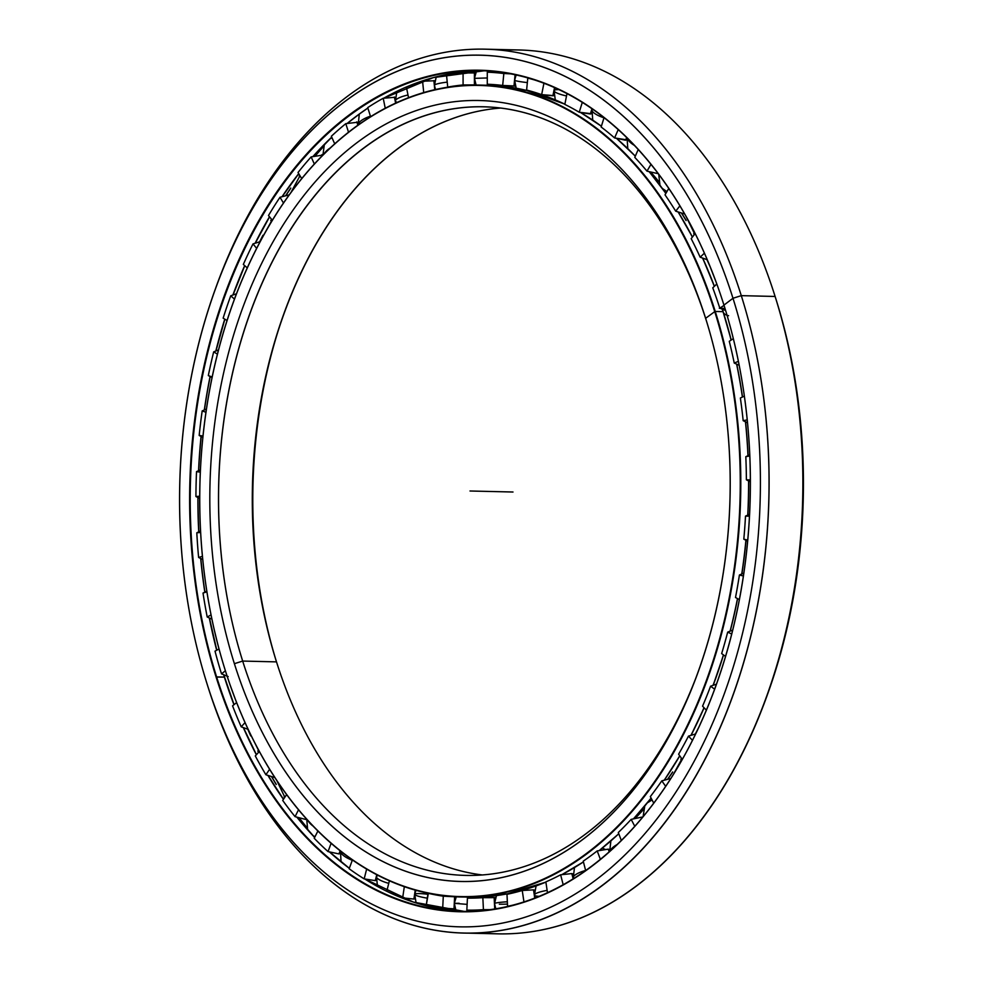 <?xml version="1.0" encoding="UTF-8"?>
<svg xmlns="http://www.w3.org/2000/svg" width="983" height="983" viewBox="0 0 983 983"><rect width="100%" height="100%" fill="white"/><g stroke="black" fill="none" stroke-linecap="round" stroke-linejoin="round"><path stroke-width="1.47" d="M618.135 834.37A397.464 264.722 -88.6 0 0 618.786 833.805A397.464 264.722 91.4 0 1 618.135 834.37M634.858 818.606A397.464 264.722 -88.6 0 0 643.189 809.746A397.464 264.722 91.4 0 1 634.858 818.606M667.58 779.347A397.464 264.722 -88.6 0 0 672.655 772.048A397.464 264.722 91.4 0 1 667.58 779.347M680.949 759.257A397.464 264.722 -88.6 0 0 681.526 758.323A397.464 264.722 91.4 0 1 680.949 759.257M695.386 734.006A397.464 264.722 -88.6 0 0 698.569 727.862A397.464 264.722 91.4 0 1 695.386 734.006M709.542 265.238A397.464 264.722 -88.6 0 0 706.986 259.647A397.464 264.722 91.4 0 1 709.542 265.238M694.317 234.654A397.464 264.722 -88.6 0 0 693.777 233.684A397.464 264.722 91.4 0 1 694.317 234.654M686.109 220.475A397.464 264.722 -88.6 0 0 681.428 212.967A397.464 264.722 91.4 0 1 686.109 220.475M658.524 181.327A397.464 264.722 -88.6 0 0 650.672 172.111A397.464 264.722 91.4 0 1 658.524 181.327M635.337 156.088A397.464 264.722 -88.6 0 0 634.723 155.498A397.464 264.722 91.4 0 1 635.337 156.088A397.476 264.734 -88.6 0 0 634.625 155.449A397.476 264.734 91.4 0 1 635.325 156.125M650.599 172.099A397.476 264.734 91.4 0 1 658.536 181.425A397.476 264.734 -88.6 0 0 650.599 172.099M681.354 212.942A397.476 264.734 91.4 0 1 686.109 220.573A397.476 264.734 -88.6 0 0 681.354 212.942M693.691 233.635A397.476 264.734 91.4 0 1 694.281 234.691A397.476 264.734 -88.6 0 0 693.691 233.635M706.912 259.623A397.476 264.734 91.4 0 1 709.849 266.086A397.476 264.734 -88.6 0 0 706.912 259.623M698.581 727.703A397.476 264.734 91.4 0 1 695.313 734.031A397.476 264.734 -88.6 0 0 698.581 727.703M681.489 758.286A397.476 264.734 91.4 0 1 680.85 759.306A397.476 264.734 -88.6 0 0 681.489 758.286M672.655 771.95A397.476 264.734 91.4 0 1 667.506 779.359A397.476 264.734 -88.6 0 0 672.655 771.95M643.214 809.648A397.476 264.734 91.4 0 1 634.785 818.618A397.476 264.734 -88.6 0 0 643.214 809.648M618.774 833.768A397.476 264.734 91.4 0 1 618.491 834.014A397.476 264.734 -88.6 0 0 618.774 833.768L599.151 850.602A405.918 270.362 -88.6 0 0 618.762 833.731A406.04 270.448 91.4 0 1 599.065 850.627A406.04 270.448 -88.6 0 0 618.749 833.695A405.918 270.362 91.4 0 1 599.114 850.614M633.457 818.9A405.918 270.362 -88.6 0 0 651.115 798.135A405.918 270.362 91.4 0 1 633.457 818.9L651.115 798.135M664.287 780.195A405.918 270.362 -88.6 0 0 679.769 755.841A405.918 270.362 91.4 0 1 664.287 780.195M691.037 735.345A405.918 270.362 -88.6 0 0 704.086 707.772A405.918 270.362 91.4 0 1 691.037 735.345L704.086 707.772M713.166 685.298A405.918 270.362 -88.6 0 0 723.513 654.948A405.918 270.362 91.4 0 1 713.166 685.298L723.513 654.948M730.234 631.111A405.918 270.362 -88.6 0 0 734.842 611.844A405.918 270.362 -88.6 0 0 737.594 598.635A405.918 270.362 91.4 0 1 734.842 611.844A405.918 270.362 91.4 0 1 730.234 631.111L734.842 611.844M741.882 573.961A405.918 270.362 -88.6 0 0 746.023 540.343A405.918 270.362 91.4 0 1 741.882 573.961M747.879 515.043A405.918 270.362 -88.6 0 0 748.702 480.994A405.918 270.362 91.4 0 1 747.879 515.043M748.088 455.633A405.918 270.362 -88.6 0 0 745.593 421.854A405.918 270.362 91.4 0 1 748.088 455.633M742.509 396.985A405.918 270.362 -88.6 0 0 736.746 364.177A405.918 270.362 91.4 0 1 740.273 382.842A405.918 270.362 91.4 0 1 742.509 396.985M731.192 340.044A405.918 270.362 -88.6 0 0 723.144 311.722A405.918 270.362 -88.6 0 0 722.345 309.203L731.192 340.044A405.918 270.362 91.4 0 0 723.144 311.722L723.009 311.66A406.04 270.448 91.4 0 1 731.094 340.118A406.04 270.448 -88.6 0 0 723.009 311.66A406.04 270.448 -88.6 0 0 722.21 309.154A406.04 270.448 91.4 0 1 723.009 311.66L715.255 311.476A406.04 270.448 -88.6 0 0 478.991 85.054A406.04 270.448 -88.6 0 0 233.204 302.531A406.04 270.448 -88.6 0 0 233.18 302.617A406.04 270.448 91.4 0 1 479.913 85.079A406.04 270.448 91.4 0 1 715.255 311.476L723.009 311.66L715.255 311.476A406.04 270.448 91.4 0 1 460.658 896.938A406.04 270.448 91.4 0 1 225.316 670.541L225.267 670.357A405.66 270.19 91.4 0 1 224.48 667.862A405.66 270.19 91.4 0 1 233.143 302.703A405.66 270.19 91.4 0 1 478.696 85.435A405.66 270.19 91.4 0 1 714.739 311.636L714.739 311.636A405.66 270.19 91.4 0 1 584.701 854.78A405.66 270.19 91.4 0 1 225.267 670.357L225.316 670.541A406.04 270.448 91.4 0 1 224.505 667.949A406.04 270.448 -88.6 0 0 224.542 668.035A406.04 270.448 -88.6 0 0 225.316 670.541A406.04 270.448 -88.6 0 0 585.094 855.136A406.04 270.448 -88.6 0 0 715.255 311.476L714.739 311.636A405.66 270.19 -88.6 0 0 355.305 127.212A405.66 270.19 -88.6 0 0 225.267 670.357A405.66 270.19 -88.6 0 0 584.701 854.78A405.66 270.19 -88.6 0 0 714.739 311.636L705.622 318.32L706.494 321.146A384.402 256.035 91.4 0 1 706.814 322.129A384.402 256.035 -88.6 0 0 706.494 321.146L705.622 318.32A390.558 260.126 91.4 0 1 580.425 841.239A390.558 260.126 91.4 0 1 234.384 663.685A390.558 260.126 -88.6 0 0 461.629 881.468A390.558 260.126 -88.6 0 0 698.041 672.286A390.558 260.126 -88.6 0 0 706.372 320.728A390.558 260.126 -88.6 0 0 705.622 318.32A390.558 260.126 -88.6 0 0 359.569 140.766A390.558 260.126 -88.6 0 0 234.384 663.685A390.558 260.126 91.4 0 1 359.569 140.766A390.558 260.126 91.4 0 1 705.622 318.32L706.494 321.146A384.402 256.035 -88.6 0 0 483.697 106.815A384.402 256.035 -88.6 0 0 242.678 661.067A384.402 256.035 -88.6 0 0 465.475 875.398A384.402 256.035 -88.6 0 0 698.532 670.91A384.402 256.035 91.4 0 1 465.844 875.411A384.402 256.035 91.4 0 1 242.678 661.067L234.384 663.685L242.678 661.067A384.402 256.035 91.4 0 1 365.897 146.393A384.402 256.035 91.4 0 1 706.494 321.146M714.371 286.299A405.918 270.362 -88.6 0 0 702.685 258.099L714.371 286.299M692.437 237.05A405.918 270.362 -88.6 0 0 678.159 211.947L692.437 237.05M665.884 193.368A405.918 270.362 -88.6 0 0 649.259 171.742L665.884 193.368M635.301 156.174A405.918 270.362 -88.6 0 0 616.501 138.333L635.313 156.162M580.474 112.431L601.399 126.229A406.04 270.448 -88.6 0 0 580.4 112.431A406.04 270.448 91.4 0 1 601.387 126.266A405.918 270.362 -88.6 0 0 592.11 119.742M483.796 85.214A406.04 270.448 91.4 0 1 564.881 104.186A406.04 270.448 -88.6 0 0 487.666 85.263A406.04 270.448 -88.6 0 0 483.796 85.214M616.452 138.32A406.04 270.448 91.4 0 1 635.288 156.223A406.04 270.448 -88.6 0 0 616.452 138.32M649.161 171.718A406.04 270.448 91.4 0 1 665.835 193.442A406.04 270.448 -88.6 0 0 649.161 171.718M678.049 211.91A406.04 270.448 91.4 0 1 692.376 237.136A406.04 270.448 -88.6 0 0 678.049 211.91M702.55 258.05A406.04 270.448 91.4 0 1 714.285 286.385A406.04 270.448 -88.6 0 0 702.55 258.05M736.611 364.115A406.04 270.448 91.4 0 1 742.398 397.046A406.04 270.448 -88.6 0 0 736.611 364.115M745.458 421.781A406.04 270.448 91.4 0 1 747.965 455.694A406.04 270.448 -88.6 0 0 745.458 421.781M748.579 480.92A406.04 270.448 91.4 0 1 747.744 515.104A406.04 270.448 -88.6 0 0 748.579 480.92M745.9 540.281A406.04 270.448 91.4 0 1 741.747 574.023A406.04 270.448 -88.6 0 0 745.9 540.281M737.471 598.573A406.04 270.448 91.4 0 1 730.099 631.172A406.04 270.448 -88.6 0 0 737.471 598.573M723.414 654.875A406.04 270.448 91.4 0 1 713.031 685.348A406.04 270.448 -88.6 0 0 723.414 654.875M704 707.686A406.04 270.448 91.4 0 1 690.902 735.382A406.04 270.448 -88.6 0 0 704 707.686M679.708 755.767A406.04 270.448 91.4 0 1 664.176 780.232A406.04 270.448 -88.6 0 0 679.708 755.767M651.078 798.061A406.04 270.448 91.4 0 1 633.359 818.913A406.04 270.448 -88.6 0 0 651.078 798.061M481.375 897.11A405.918 270.362 -88.6 0 0 495.53 897.553A405.918 270.362 91.4 0 1 481.375 897.11M605.528 849.582A29.527 19.599 53.8 0 0 602.21 848.182A29.527 19.599 -126.2 0 1 605.528 849.582M493.061 72.312L487.285 72.189L487.285 84.231A407.085 271.136 91.4 0 1 502.669 85.46L515.264 85.988A406.04 270.448 -88.6 0 0 514.871 85.988A406.04 270.448 91.4 0 1 515.264 86.013L502.669 85.46A407.085 271.136 -88.6 0 0 487.285 84.231L487.285 72.189A419.114 279.147 91.4 0 1 503.837 73.516L510.472 73.848L503.837 73.516A419.114 279.147 -88.6 0 0 487.285 72.189L502.608 72.545M508.702 85.767A406.04 270.448 -88.6 0 0 501.244 85.767L508.702 85.767M501.17 85.877A405.918 270.362 91.4 0 1 515.313 86.148A405.918 270.362 -88.6 0 0 501.17 85.877M276.506 661.878A384.402 256.035 -88.6 0 0 482.407 874.968A384.402 256.035 91.4 0 1 276.506 661.878L242.678 661.067L276.506 661.878A384.402 256.035 91.4 0 1 500.593 108.056A384.402 256.035 -88.6 0 0 283.964 313.479A384.402 256.035 -88.6 0 0 275.756 659.507A384.402 256.035 -88.6 0 0 276.506 661.878M545.897 882.12L507.461 893.817L468.412 897.123A406.04 270.448 -88.6 0 0 545.897 882.107A406.04 270.448 91.4 0 1 468.412 897.123L460.658 896.938M561.784 874.673A406.04 270.448 -88.6 0 0 583.423 861.894A406.04 270.448 91.4 0 1 561.784 874.673M276.186 660.895A390.558 260.126 91.4 0 1 284.468 312.115A390.558 260.126 -88.6 0 0 276.186 660.895M495.518 897.602A406.04 270.448 91.4 0 1 494.805 897.553A406.04 270.448 -88.6 0 0 495.518 897.602M495.481 897.676A406.04 270.448 91.4 0 1 494.51 897.688A406.04 270.448 -88.6 0 0 495.481 897.676M490.062 897.639L481.437 897.221A406.04 270.448 -88.6 0 0 491.279 897.663A406.04 270.448 91.4 0 1 490.062 897.639L491.119 897.663M650.783 172.148A397.476 264.734 91.4 0 1 658.487 181.191A397.476 264.734 -88.6 0 0 650.783 172.148M681.526 213.004A397.476 264.734 91.4 0 1 686.122 220.352A397.476 264.734 -88.6 0 0 681.526 213.004M693.9 233.745A397.476 264.734 91.4 0 1 694.367 234.593A397.476 264.734 -88.6 0 0 693.9 233.745M707.084 259.684A397.476 264.734 91.4 0 1 708.632 263.051A397.476 264.734 -88.6 0 0 707.084 259.684M697.561 730A397.476 264.734 91.4 0 1 695.485 733.982A397.476 264.734 -88.6 0 0 697.561 730M681.563 758.397A397.476 264.734 91.4 0 1 681.059 759.208A397.476 264.734 -88.6 0 0 681.563 758.397M672.655 772.171A397.476 264.734 91.4 0 1 667.678 779.322A397.476 264.734 -88.6 0 0 672.655 772.171M643.152 809.881A397.476 264.734 91.4 0 1 634.969 818.581A397.476 264.734 -88.6 0 0 643.152 809.881M574.367 867.633A405.918 270.362 -88.6 0 0 583.435 861.907L561.858 874.661M306.721 827.403A429.043 285.758 91.4 0 1 298.979 817.684A429.043 285.758 -88.6 0 0 306.721 827.403M284.615 797.582A429.043 285.758 91.4 0 1 284.185 796.93A429.043 285.758 -88.6 0 0 284.615 797.582M276.211 784.397A429.043 285.758 91.4 0 1 271.541 776.533A429.043 285.758 -88.6 0 0 276.211 784.397M258.554 752.351A429.043 285.758 91.4 0 1 257.902 751.037A429.043 285.758 -88.6 0 0 258.554 752.351A429.03 285.746 91.4 0 1 257.816 750.987A429.03 285.746 -88.6 0 0 258.517 752.388M250.739 735.812A429.043 285.758 91.4 0 1 247.851 729.226A429.043 285.758 -88.6 0 0 250.739 735.812M259.721 241.818A429.043 285.758 91.4 0 1 262.952 235.367A429.043 285.758 -88.6 0 0 259.721 241.818M270.841 220.536A429.043 285.758 91.4 0 1 271.541 219.27A429.043 285.758 -88.6 0 0 270.841 220.536M285.697 195.777A429.043 285.758 91.4 0 1 290.771 188.122A429.043 285.758 -88.6 0 0 285.697 195.777M299.323 176.018A429.043 285.758 91.4 0 1 299.778 175.404A429.043 285.758 -88.6 0 0 299.323 176.018M315.088 156.064A429.043 285.758 91.4 0 1 323.333 146.688A429.043 285.758 -88.6 0 0 315.088 156.064M323.382 146.59A429.03 285.746 -88.6 0 0 315.015 156.076A429.03 285.746 91.4 0 1 323.382 146.59M299.754 175.355A429.03 285.746 -88.6 0 0 299.237 176.068A429.03 285.746 91.4 0 1 299.754 175.355M290.771 188.023A429.03 285.746 -88.6 0 0 285.623 195.789A429.03 285.746 91.4 0 1 290.771 188.023M271.505 219.221A429.03 285.746 -88.6 0 0 270.755 220.585A429.03 285.746 91.4 0 1 271.505 219.221M262.94 235.269A429.03 285.746 -88.6 0 0 259.647 241.843A429.03 285.746 91.4 0 1 262.94 235.269M247.777 729.202A429.03 285.746 -88.6 0 0 250.726 735.911A429.03 285.746 91.4 0 1 247.777 729.202M271.468 776.509A429.03 285.746 -88.6 0 0 276.223 784.495A429.03 285.746 91.4 0 1 271.468 776.509M284.099 796.881A429.03 285.746 -88.6 0 0 284.591 797.618A429.03 285.746 91.4 0 1 284.099 796.881M298.906 817.672A429.03 285.746 -88.6 0 0 306.745 827.514A429.03 285.746 91.4 0 1 298.906 817.672M323.284 146.848A429.03 285.746 -88.6 0 0 315.199 156.039A429.03 285.746 91.4 0 1 323.284 146.848M290.759 188.257A429.03 285.746 -88.6 0 0 285.795 195.752A429.03 285.746 91.4 0 1 290.759 188.257M271.603 219.332A429.03 285.746 -88.6 0 0 270.952 220.475A429.03 285.746 91.4 0 1 271.603 219.332M262.965 235.49A429.03 285.746 -88.6 0 0 259.819 241.793A429.03 285.746 91.4 0 1 262.965 235.49M247.937 729.263A429.03 285.746 -88.6 0 0 250.763 735.689A429.03 285.746 91.4 0 1 247.937 729.263M258.013 751.098A429.03 285.746 -88.6 0 0 258.603 752.29A429.03 285.746 91.4 0 1 258.013 751.098M271.64 776.57A429.03 285.746 -88.6 0 0 276.211 784.25A429.03 285.746 91.4 0 1 271.64 776.57M299.09 817.721A429.03 285.746 -88.6 0 0 306.671 827.256A429.03 285.746 91.4 0 1 299.09 817.721M359.336 114.028L359.151 114.139A420.454 280.044 -88.6 0 0 347.196 123.428A420.454 280.044 91.4 0 1 359.151 114.139A420.577 280.13 -88.6 0 0 347.257 123.428A420.577 280.13 91.4 0 1 359.188 114.139L359.336 114.028A420.577 280.13 91.4 0 1 367.863 108.032A420.454 280.044 -88.6 0 0 359.151 114.139A420.454 280.044 91.4 0 1 367.863 108.032M331.738 137.153A420.577 280.13 -88.6 0 0 313.061 156.494A420.577 280.13 91.4 0 1 331.738 137.153M298.746 173.684A420.577 280.13 -88.6 0 0 282.146 196.711A420.577 280.13 91.4 0 1 298.746 173.684L282.146 196.698M269.551 216.838A420.577 280.13 -88.6 0 0 255.261 243.194A420.577 280.13 91.4 0 1 269.551 216.838L255.261 243.194M244.755 265.68A420.577 280.13 -88.6 0 0 233.045 294.986A420.577 280.13 91.4 0 1 244.755 265.68L233.045 294.986M224.861 319.205A420.577 280.13 -88.6 0 0 215.965 350.956A420.577 280.13 91.4 0 1 224.861 319.205L215.965 350.956M210.202 376.6A420.577 280.13 -88.6 0 0 204.439 409.936A420.577 280.13 91.4 0 1 210.202 376.6M201.183 436.526A420.577 280.13 -88.6 0 0 198.689 470.648A420.577 280.13 91.4 0 1 201.183 436.526M198.025 497.607A420.577 280.13 -88.6 0 0 198.861 531.815A420.577 280.13 91.4 0 1 198.025 497.607M200.815 558.528A420.577 280.13 -88.6 0 0 204.943 592.122A420.577 280.13 91.4 0 1 200.815 558.528M484.127 70.801A420.454 280.044 -88.6 0 0 383.788 98.189A420.454 280.044 91.4 0 1 484.127 70.801L433.257 77.62L383.861 98.177M464.197 911.401A420.454 280.044 91.4 0 1 364.754 878.962A420.454 280.044 -88.6 0 0 464.197 911.401L413.425 902.087L364.828 878.974M329.526 851.917L349.321 868.284A420.454 280.044 91.4 0 1 329.428 851.892A420.454 280.044 -88.6 0 0 349.309 868.321A420.577 280.13 91.4 0 1 329.489 851.905M314.634 837.442A420.454 280.044 91.4 0 1 296.841 817.119A420.454 280.044 -88.6 0 0 314.634 837.442M283.436 799.314A420.454 280.044 91.4 0 1 267.904 775.39A420.454 280.044 -88.6 0 0 283.436 799.314M256.366 754.76A420.454 280.044 91.4 0 1 243.317 727.592A420.454 280.044 -88.6 0 0 256.366 754.76M724.741 307.605A420.454 280.044 -88.6 0 0 723.955 305.099L723.893 304.927A420.847 280.302 -88.6 0 0 351.005 113.598A420.847 280.302 -88.6 0 0 216.1 677.078A420.847 280.302 91.4 0 1 351.005 113.598A420.847 280.302 91.4 0 1 723.893 304.927A420.847 280.302 91.4 0 1 588.989 868.394A420.847 280.302 91.4 0 1 216.1 677.078L224.382 677.09A420.454 280.044 -88.6 0 0 233.954 704.725A420.454 280.044 91.4 0 1 224.382 677.09L216.616 676.906A420.454 280.044 -88.6 0 0 460.314 911.352A420.454 280.044 -88.6 0 0 715.759 686.257A420.454 280.044 91.4 0 1 461.248 911.364A420.454 280.044 91.4 0 1 216.616 676.906L216.1 677.078A420.847 280.302 -88.6 0 0 460.99 911.745A420.847 280.302 -88.6 0 0 715.722 686.343A420.847 280.302 -88.6 0 0 724.704 307.519A420.847 280.302 -88.6 0 0 723.893 304.927L723.955 305.099A420.454 280.044 91.4 0 1 724.766 307.691L724.704 307.519M215.977 287.294A442.067 294.433 91.4 0 1 485.074 49.175A442.067 294.433 91.4 0 1 741.293 295.65L732.986 298.267L741.293 295.65A442.067 294.433 -88.6 0 0 484.054 49.15A442.067 294.433 -88.6 0 0 216.469 285.918L215.474 288.658A435.911 290.341 91.4 0 1 479.335 55.195A435.911 290.341 91.4 0 1 732.986 298.267A435.911 290.341 91.4 0 1 593.253 881.911A435.911 290.341 91.4 0 1 207.008 683.738A435.911 290.341 91.4 0 1 206.172 681.047A435.911 290.341 91.4 0 1 215.474 288.658M206.172 681.047L207.032 683.836A442.067 294.433 -88.6 0 0 207.892 686.564L207.008 683.738L207.892 686.564A442.067 294.433 91.4 0 1 206.602 682.435M464.111 933.051A442.067 294.433 91.4 0 1 207.892 686.564A442.067 294.433 -88.6 0 0 599.581 887.538A442.067 294.433 -88.6 0 0 741.293 295.65A442.067 294.433 91.4 0 1 464.111 933.051L497.926 933.85A442.067 294.433 -88.6 0 0 775.108 296.461L741.293 295.65L775.108 296.461A442.067 294.433 -88.6 0 0 518.889 49.973A442.067 294.433 -88.6 0 0 501.969 50.305A442.067 294.433 91.4 0 1 775.108 296.461A442.067 294.433 91.4 0 1 775.968 299.176A442.067 294.433 91.4 0 1 766.531 697.107A442.067 294.433 91.4 0 1 481.031 932.72M776.398 300.577A435.911 290.341 91.4 0 1 767.023 695.731M766.531 697.107L767.526 694.367A435.911 290.341 -88.6 0 0 776.828 301.978L775.968 299.176M723.955 305.099A420.454 280.044 -88.6 0 0 480.257 70.665A420.454 280.044 -88.6 0 0 216.616 676.906A420.454 280.044 91.4 0 1 351.398 113.954A420.454 280.044 91.4 0 1 723.955 305.099L732.986 298.267A435.911 290.341 -88.6 0 0 346.741 100.094A435.911 290.341 -88.6 0 0 207.008 683.738A435.911 290.341 -88.6 0 0 593.253 881.911A435.911 290.341 -88.6 0 0 732.986 298.267L741.293 295.65L775.108 296.461M224.382 677.09A420.454 280.044 91.4 0 1 223.632 674.731A420.454 280.044 -88.6 0 0 224.382 677.09M216.678 650.255A420.454 280.044 91.4 0 1 209.318 617.963A420.454 280.044 -88.6 0 0 216.678 650.255M204.82 592.171A420.454 280.044 91.4 0 1 200.679 558.467A420.454 280.044 -88.6 0 0 204.82 592.171M198.726 531.877A420.454 280.044 91.4 0 1 197.902 497.533A420.454 280.044 -88.6 0 0 198.726 531.877M198.554 470.71A420.454 280.044 91.4 0 1 201.06 436.464A420.454 280.044 -88.6 0 0 198.554 470.71M204.304 409.997A420.454 280.044 91.4 0 1 210.079 376.538A420.454 280.044 -88.6 0 0 204.304 409.997M215.83 351.017A420.454 280.044 91.4 0 1 224.751 319.143A420.454 280.044 -88.6 0 0 215.83 351.017M232.897 295.035A420.454 280.044 91.4 0 1 244.669 265.607A420.454 280.044 -88.6 0 0 232.897 295.035M255.125 243.243A420.454 280.044 91.4 0 1 269.489 216.752A420.454 280.044 -88.6 0 0 255.125 243.243M282.023 196.735A420.454 280.044 91.4 0 1 298.709 173.622A420.454 280.044 -88.6 0 0 282.023 196.735M312.963 156.518A420.454 280.044 91.4 0 1 331.726 137.116A420.454 280.044 -88.6 0 0 312.963 156.518M296.952 817.156L314.658 837.393A420.577 280.13 91.4 0 1 296.94 817.143M283.485 799.253A420.577 280.13 91.4 0 1 268.027 775.427L283.485 799.253M256.428 754.686A420.577 280.13 91.4 0 1 243.44 727.629L256.428 754.686M234.04 704.651A420.577 280.13 91.4 0 1 223.768 674.793L234.04 704.651M216.788 650.193A420.577 280.13 91.4 0 1 209.453 618.024L216.788 650.193M358.205 124.915A14.413 4.903 -17.5 0 1 370.444 116.203A14.413 4.903 162.5 0 0 358.205 124.915L359.286 114.089L367.875 108.069M397.353 102.306A14.413 3.465 -11.4 0 1 395.436 101.052A14.413 3.465 -11.4 0 1 407.994 94.995A14.413 3.465 168.6 0 0 395.436 101.052L396.886 91.345M435.506 89.514L434.449 85.337A14.413 1.941 -5.6 0 1 447.216 82.142A14.413 1.941 174.4 0 0 434.449 85.337L436.255 76.834M476.116 85.029L474.47 78.345L487.285 77.964L474.47 78.345L476.522 70.936M516.186 88.212L514.637 80.151A14.413 1.192 5.6 0 0 527.343 82.584A14.413 1.192 -174.4 0 1 514.637 80.151L516.136 75.003M554.965 87.843L554.08 90.694A14.413 2.728 11.3 0 0 566.527 95.953A14.413 2.728 -168.7 0 1 554.08 90.694A14.413 2.728 -168.7 0 1 558.86 89.625M592.221 108.978L591.987 109.678A14.413 4.215 17.2 0 0 604.004 117.813A14.413 4.215 -162.8 0 1 591.987 109.678A14.413 4.215 -162.8 0 1 592.368 109.076M627.523 138.48A14.413 5.615 23.5 0 0 634.244 145.324A14.413 5.615 -156.5 0 1 627.523 138.48M617.25 844.471A14.413 5.591 159.3 0 0 610.124 851.057A14.413 5.591 -20.7 0 1 617.25 844.471M585.622 870.459A14.413 4.19 165.6 0 0 573.236 877.979A14.413 4.19 -14.4 0 1 585.622 870.459M573.617 878.618A14.413 4.19 -14.4 0 1 573.236 877.979L573.445 878.716M547.138 890.401A14.413 2.703 171.5 0 0 534.445 895.021A14.413 2.703 -8.5 0 1 547.138 890.401M539.311 896.312A14.413 2.703 -8.5 0 1 534.445 895.021L535.207 897.946M507.351 901.78A14.413 1.167 177.2 0 0 494.535 903.561A14.413 1.167 -2.8 0 1 507.351 901.78M507.461 904.09A14.413 1.167 -2.8 0 1 499.352 904.188M456.038 910.86L454.343 903.34L467.122 904.372L454.343 903.34L459.159 903.279M416.104 902.935L414.715 894.333A14.413 1.966 8.4 0 0 427.31 898.167A14.413 1.966 -171.6 0 1 414.715 894.333A14.413 1.966 -171.6 0 1 419.594 893.584A14.413 1.966 -171.6 0 1 427.875 894.309M377.484 886.457L376.501 876.664A14.413 3.477 14.2 0 0 388.752 883.348A14.413 3.477 -165.8 0 1 376.501 876.664A14.413 3.477 -165.8 0 1 378.418 875.521M352.295 860.272A14.413 4.927 -159.7 0 1 340.487 850.995A14.413 4.927 20.3 0 0 352.295 860.272M313.393 826.334A14.413 6.267 -153.1 0 1 308.072 820.67A14.413 6.267 26.9 0 0 313.393 826.334M324.316 153.594A14.413 6.242 -24.1 0 1 330.03 148.089A14.413 6.242 155.9 0 0 324.316 153.594M228.154 676.574L221.507 673.859A419.114 279.147 91.4 0 1 215.019 651.151A419.114 279.147 -88.6 0 0 221.507 673.859L228.154 676.574M211.923 619.118L207.204 617.005A419.114 279.147 91.4 0 1 203.014 593.056L206.823 591.201L203.014 593.056A419.114 279.147 -88.6 0 0 207.204 617.005L211.923 619.118M202.744 559.474L198.615 557.472A419.114 279.147 91.4 0 1 196.809 532.786L200.557 531.004L196.809 532.786A419.114 279.147 -88.6 0 0 198.615 557.472L202.744 559.474M199.721 498.467L195.924 496.526A419.114 279.147 91.4 0 1 196.526 471.631L200.421 469.862L196.526 471.631A419.114 279.147 -88.6 0 0 195.924 496.526L199.721 498.467M202.842 437.41L199.18 435.457A419.114 279.147 91.4 0 1 202.191 410.894L206.418 409.088L202.191 410.894A419.114 279.147 -88.6 0 0 199.18 435.457L202.842 437.41M212.045 377.607L208.322 375.58A419.114 279.147 91.4 0 1 213.68 351.865L218.496 349.973L213.68 351.865A419.114 279.147 -88.6 0 0 208.322 375.58L212.045 377.607M223.141 318.16A419.114 279.147 91.4 0 1 230.735 295.797L236.473 293.782L230.735 295.797A419.114 279.147 -88.6 0 0 223.141 318.16L227.048 320.532L223.141 318.16M243.342 264.427A419.114 279.147 91.4 0 1 253 243.895L260.09 241.707L253 243.895A419.114 279.147 -88.6 0 0 243.342 264.427L247.249 267.892L243.342 264.427M268.482 215.523A419.114 279.147 91.4 0 1 279.995 197.276L289.174 194.867L279.995 197.276A419.114 279.147 -88.6 0 0 268.482 215.523L272.328 220.229L268.482 215.523M298.021 172.504A419.114 279.147 91.4 0 1 311.156 156.899L322.842 155.068L311.156 156.899A419.114 279.147 -88.6 0 0 298.021 172.504L301.707 178.562L298.021 172.504M331.345 136.268A419.114 279.147 91.4 0 1 345.807 123.661L357.665 122.248L345.807 123.661L348.498 132.177L345.807 123.661A419.114 279.147 -88.6 0 0 331.345 136.268L334.699 143.788L331.345 136.268M367.728 107.602A419.114 279.147 91.4 0 1 383.223 98.251L395.178 97.28L383.223 98.251L385.238 108.216L383.223 98.251A419.114 279.147 -88.6 0 0 367.728 107.602L370.579 116.645L367.728 107.602M406.397 87.106A419.114 279.147 91.4 0 1 422.592 81.208L434.744 80.753L422.592 81.208A419.114 279.147 -88.6 0 0 406.397 87.106L408.535 97.661L406.397 87.106M476.091 85.029L463.079 84.943A407.085 271.136 -88.6 0 0 447.707 87.094L446.54 75.212A419.114 279.147 91.4 0 1 463.079 72.914L475.514 72.963M528.227 78.062L527.785 78.099A419.114 279.147 91.4 0 1 533.892 79.783A419.114 279.147 -88.6 0 0 527.785 78.099L528.227 78.062M306.18 818.581L305.738 819.466L306.18 818.581M340.143 850.725L338.963 853.92L339.823 853.588L338.963 853.92L340.143 850.725M376.784 874.673L375.273 880.633L376.071 880.412L375.273 880.633L376.784 874.673M415.231 890.045L413.904 899.064L414.765 898.917L413.904 899.064L415.231 890.045M455.522 896.742L454.601 896.779L454.011 908.796L455.117 908.759L454.011 908.796L454.601 896.779L455.522 896.742M495.457 897.749L494.179 897.651L495.457 897.749M494.166 897.651L494.719 908.992L494.166 897.651L482.85 897.676L494.166 897.651M534.568 890.082L533.523 889.861L534.752 898.118L533.523 889.861L534.568 890.082M572.794 873.899L571.811 873.58L573.175 878.888L571.811 873.58L572.794 873.899M609.3 849.595L608.219 849.152L609.239 851.843L608.219 849.152L609.3 849.595M484.041 897.676A407.085 271.136 91.4 0 1 481.498 897.344A407.085 271.136 -88.6 0 0 484.041 897.676M428.355 893.252L428.035 893.277A407.085 271.136 -88.6 0 0 443.284 896.189L454.601 896.779L443.284 896.189L442.706 908.218L454.011 908.796L442.706 908.218L443.284 896.189A407.085 271.136 91.4 0 1 428.035 893.277L426.29 905.073A419.114 279.147 -88.6 0 0 442.706 908.218A419.114 279.147 91.4 0 1 426.29 905.073L428.355 893.252M467.429 898.13A407.085 271.136 -88.6 0 0 482.85 897.676L483.427 909.656L490.296 909.656L483.427 909.656L482.85 897.676A407.085 271.136 91.4 0 1 467.429 898.13L466.839 910.147A419.114 279.147 -88.6 0 0 483.427 909.656A419.114 279.147 91.4 0 1 466.839 910.147L467.429 898.13M506.982 894.309A407.085 271.136 -88.6 0 0 522.243 890.487L533.523 889.861L522.243 890.487L523.951 901.939L522.243 890.487A407.085 271.136 91.4 0 1 506.982 894.309L507.572 906.289A419.114 279.147 -88.6 0 0 514.33 904.79A419.114 279.147 91.4 0 1 507.572 906.289L506.982 894.309M545.86 881.886A407.085 271.136 -88.6 0 0 560.629 874.796L571.811 873.58L560.629 874.796L563.198 884.774L560.629 874.796A407.085 271.136 91.4 0 1 545.86 881.886L547.482 892.748L545.86 881.886M583.238 861.145A407.085 271.136 -88.6 0 0 597.197 850.922L608.219 849.152L597.197 850.922L600.392 859.375L597.197 850.922A407.085 271.136 91.4 0 1 583.238 861.145L585.659 870.594L583.238 861.145M618.307 832.515A407.085 271.136 -88.6 0 0 631.16 819.38L641.985 817.094L631.16 819.38L634.797 826.322L631.16 819.38A407.085 271.136 91.4 0 1 618.307 832.515L621.33 840.514L618.307 832.515M650.328 796.611A407.085 271.136 -88.6 0 0 661.805 780.846L670.861 778.487L661.805 780.846L665.7 786.363L661.805 780.846A407.085 271.136 91.4 0 1 650.328 796.611L653.756 803.185L650.328 796.611M678.614 754.194A407.085 271.136 -88.6 0 0 688.469 736.132L695.681 733.92L688.469 736.132L692.511 740.334L688.469 736.132A407.085 271.136 91.4 0 1 678.614 754.194L682.3 759.441L678.614 754.194M702.562 706.175A407.085 271.136 -88.6 0 0 710.586 686.195L716.533 684.119L710.586 686.195L714.678 689.218L710.586 686.195A407.085 271.136 91.4 0 1 702.562 706.175L706.408 710.193L702.562 706.175M721.657 653.572A407.085 271.136 -88.6 0 0 727.69 632.106L732.74 630.14L727.69 632.106L731.757 634.06L727.69 632.106A407.085 271.136 91.4 0 1 721.657 653.572L725.577 656.472L721.657 653.572M739.413 599.63L735.505 597.504A407.085 271.136 -88.6 0 0 739.413 575.006L743.873 573.114L739.413 575.006L743.443 576.001L739.413 575.006A407.085 271.136 91.4 0 1 735.505 597.504L739.413 599.63M747.682 541.228L743.812 539.163A407.085 271.136 -88.6 0 0 745.495 516.124L749.611 514.256L745.495 516.124L749.513 516.222L745.495 516.124A407.085 271.136 91.4 0 1 743.812 539.163L747.78 540.146L743.812 539.163L747.682 541.228M750.398 481.854L746.38 479.802A407.085 271.136 -88.6 0 0 745.814 456.702L749.783 454.834L745.814 456.702L749.832 455.928L745.814 456.702A407.085 271.136 91.4 0 1 746.38 479.802L750.398 479.913L746.38 479.802L750.398 481.854M747.535 422.788L743.173 420.687A407.085 271.136 -88.6 0 0 740.371 398.017L744.377 396.088L740.371 398.017A407.085 271.136 91.4 0 1 743.173 420.687L747.252 419.888L743.173 420.687L747.535 422.788M739.191 365.271L734.252 363.071A407.085 271.136 -88.6 0 0 729.275 341.322L733.33 338.619L729.275 341.322A407.085 271.136 91.4 0 1 734.252 363.071L738.405 361.314L734.252 363.071L739.191 365.271M395.621 103.092L394.404 97.022L395.621 103.092M725.638 310.53L719.814 308.183A407.085 271.136 -88.6 0 0 712.761 287.822L716.804 284.001L712.761 287.822A407.085 271.136 91.4 0 1 719.814 308.183L724.041 305.369L719.814 308.183L725.638 310.53M707.232 259.733L700.154 257.19A407.085 271.136 -88.6 0 0 691.184 238.648L695.128 233.61L691.184 238.648A407.085 271.136 91.4 0 1 700.154 257.19L704.393 253.196L700.154 257.19L707.232 259.733M684.61 213.962L675.714 211.185A407.085 271.136 -88.6 0 0 665.012 194.855L668.759 188.466L665.012 194.855A407.085 271.136 91.4 0 1 675.714 211.185L679.867 205.877L675.714 211.185L684.61 213.962M658.192 173.684L646.986 171.153A407.085 271.136 -88.6 0 0 634.785 157.378L638.188 149.563L634.785 157.378A407.085 271.136 91.4 0 1 646.986 171.153L650.943 164.407L646.986 171.153L658.192 173.684M626.626 139.832L614.596 137.939A407.085 271.136 -88.6 0 0 601.154 127.016L604.029 117.714L601.154 127.016A407.085 271.136 91.4 0 1 614.596 137.939L618.196 129.658L614.596 137.939L625.52 140.225L626.663 137.62L625.52 140.225L626.626 139.832M591.348 113.721L579.233 112.246A407.085 271.136 -88.6 0 0 564.832 104.407L566.982 93.655L564.832 104.407A407.085 271.136 91.4 0 1 579.233 112.246L582.28 102.416L579.233 112.246L590.353 113.991L591.963 108.794L590.353 113.991L591.348 113.721M553.957 95.634L541.658 94.626A407.085 271.136 -88.6 0 0 526.605 90.043L527.785 78.099L526.605 90.043A407.085 271.136 91.4 0 1 541.658 94.626L543.918 83.285L541.658 94.626L552.901 95.793L554.523 87.647L552.901 95.793L553.957 95.634M447.707 87.094L447.707 87.094A407.085 271.136 91.4 0 1 463.079 84.943L463.079 72.914A419.114 279.147 -88.6 0 0 446.54 75.212L447.707 87.094M501.342 85.607A407.085 271.136 91.4 0 1 502.964 85.484A407.085 271.136 -88.6 0 0 501.342 85.607M423.71 92.549L422.592 81.208L423.71 92.549M434.769 89.674L433.872 80.569L434.769 89.674M474.408 72.865L463.079 72.914L463.079 84.943L474.408 84.907L474.408 72.865L474.408 84.907M502.669 85.46L503.837 73.516L502.669 85.46M513.974 86.025L515.08 74.769L513.974 86.025M472.602 910.295L482.727 910.528M478.844 910.442L479.52 910.455M478.107 910.43L477.197 910.405M402.661 897.872L413.904 899.064L402.661 897.872L404.332 886.617L402.661 897.872A419.114 279.147 91.4 0 1 386.774 891.176A419.114 279.147 -88.6 0 0 402.661 897.872M389.415 880.756L386.774 891.176L389.415 880.756M364.177 878.876L375.273 880.633L364.177 878.876L366.659 869.033L364.177 878.876A419.114 279.147 91.4 0 1 349.149 868.751A419.114 279.147 -88.6 0 0 364.177 878.876M352.442 859.879L349.149 868.751L352.442 859.879M328.039 851.597L338.963 853.92L328.039 851.597L331.136 843.242L328.039 851.597A419.114 279.147 91.4 0 1 314.216 838.278A419.114 279.147 -88.6 0 0 328.039 851.597M317.927 830.942L314.216 838.278L317.927 830.942M295.06 816.652L305.738 819.466L295.06 816.652L298.549 809.746L295.06 816.652A419.114 279.147 91.4 0 1 282.699 800.408A419.114 279.147 -88.6 0 0 295.06 816.652M286.667 794.547L282.699 800.408L286.667 794.547M265.901 774.764L274.921 777.59L265.901 774.764L269.637 769.234L265.901 774.764A419.114 279.147 91.4 0 1 255.297 755.939A419.114 279.147 -88.6 0 0 265.901 774.764M259.365 751.454L255.297 755.939L259.365 751.454M241.216 726.818L248.171 729.349L241.216 726.818L245.062 722.579L241.216 726.818A419.114 279.147 91.4 0 1 232.566 705.831A419.114 279.147 -88.6 0 0 241.216 726.818M236.645 702.575L232.566 705.831L236.645 702.575M225.39 670.75L221.507 673.859L225.39 670.75M219.025 648.977L215.019 651.151L219.025 648.977M211.062 614.928L207.204 617.005L211.062 614.928M206.934 591.852L203.014 593.056L206.934 591.852M202.437 556.304L198.615 557.472L202.437 556.304M200.643 532.467L196.809 532.786L200.643 532.467M199.721 496.206L195.924 496.526L199.721 496.206M200.311 472.147L196.526 471.631L200.311 472.147M203.002 435.973L199.18 435.457L203.002 435.973M205.951 412.258L202.191 410.894L205.951 412.258M212.181 376.981L208.322 375.58L212.181 376.981M217.427 354.138L213.68 351.865L217.427 354.138M234.458 299.102L230.735 295.797L234.458 299.102M256.637 248.343L253 243.895L256.637 248.343M283.46 202.977L279.995 197.276L283.46 202.977M314.314 163.989L311.156 156.899L314.314 163.989M322.375 155.535L321.957 154.601L322.375 155.535M357.861 125.16L356.829 121.88L357.861 125.16M504.5 73.344A419.114 279.147 91.4 0 1 506.81 73.197M486.966 910.074A419.114 279.147 91.4 0 1 484.091 909.766M513.003 492.016L469.997 490.996M724.987 308.429L719.31 308.293M728.587 315.703A29.527 10.051 -17.5 0 1 727.051 315.273M727.039 315.26A29.527 10.051 -17.5 0 1 723.377 312.434M664.299 780.195L679.769 755.841M740.273 382.842L736.746 364.177M564.881 104.173L526.79 90.485L487.666 85.263L479.913 85.079M518.889 49.973L485.074 49.175M359.274 114.102L347.294 123.416M331.75 137.165L313.073 156.494M395.436 101.052L395.952 102.945M457.709 72.595L458.631 73.381M501.047 86.074L501.502 85.324M554.08 90.694L555.272 99.873M591.987 109.678L592.737 120.123M627.08 138.038L627.793 148.63M634.613 155.437L635.46 155.818M658.745 174.421L659.962 185.234M662.358 188.466L666.929 191.587M686.539 217.403L694.723 234.138M709.861 266.037L715.771 281.187M728.206 319.291L731.708 332.18M741.182 375.961L742.951 386.602M748.567 434.695L749.181 443.554M750.299 493.982L750.103 502.153M745.483 561.281L746.527 552.434M735.247 619.573L737.533 609.005M719.519 675.53L723.648 662.788M698.594 727.789L705.253 712.896M672.937 775.194L681.895 758.851M643.079 816.701L644.787 805.986M647.416 802.792L652.061 799.941M609.681 851.462L610.885 840.907M618.086 834.395L618.897 834.088M573.236 877.979L574.477 867.596M534.445 895.021L536.091 885.929M496.476 895.599L494.535 903.561L495.813 908.808M454.343 903.34L456.284 896.779M481.289 896.963L481.707 897.749M437.263 908.231L438.209 907.506M414.715 894.333L415.956 890.254M376.501 876.664L377.103 874.833M340.462 850.971L341.052 861.833M306.757 819.22L307.63 829.763M313.073 835.71L315.015 836.705M276.702 780.305L284.849 797.238M250.911 735.051L259.168 751.663M229.911 684.414L235.281 699.073M214.183 629.464L217.132 641.69M204.059 571.234L205.349 581.223M199.832 510.755L200.053 519.319M201.134 457.599L201.773 449.047M208.298 397.415L210.092 387.474M221.249 339.774L224.812 327.671M239.655 285.697L245.75 271.271M263.088 236.178L272.131 219.971M291.054 192.287L299.999 175.748M322.977 154.933L324.341 144.452M330.128 138.714L332.057 137.853"/></g></svg>
